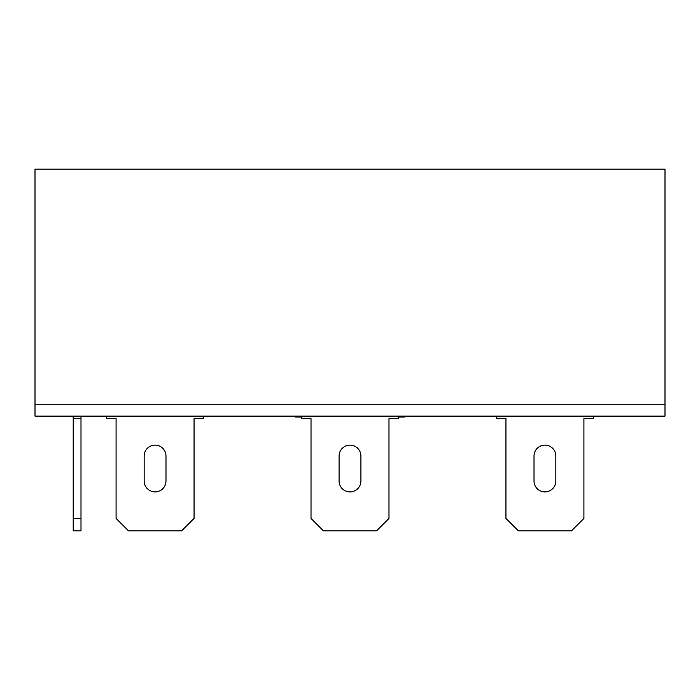<?xml version="1.0" encoding="UTF-8"?>
<svg xmlns="http://www.w3.org/2000/svg" width="700" height="700" viewBox="0 0 700 700"><rect width="100%" height="100%" fill="white"/><g stroke="black" fill="none" stroke-linecap="round" stroke-linejoin="round"><path stroke-width="1.05" d="M404.582 416.115L404.582 417.051L398.344 417.051M301.656 417.051L295.418 417.051L295.418 416.115M35 169.111L35 404.267L665 404.267L35 404.267L35 416.115L665 416.115L665 169.111L35 169.111M203.42 416.115L203.42 418.618L194.058 418.618L194.058 518.42L181.58 530.889L128.564 530.889L116.086 518.42L116.086 418.618L106.733 418.618L106.733 416.115M144.156 456.041A10.92 10.92 0 0 1 155.076 445.121A10.92 10.92 0 0 1 165.987 456.041L165.987 480.988A10.92 10.92 0 0 1 155.076 491.907A10.92 10.92 0 0 1 144.156 480.988L144.156 456.041A10.92 10.92 0 0 1 155.076 445.121A10.92 10.92 0 0 1 165.987 456.041M398.344 416.115L398.344 418.618L388.981 418.618L388.981 518.42L376.512 530.889L323.488 530.889L311.019 518.42L311.019 418.618L301.656 418.618L301.656 416.115M339.08 456.041A10.92 10.92 0 0 1 350 445.121A10.92 10.92 0 0 1 360.92 456.041L360.92 480.988A10.92 10.92 0 0 1 350 491.907A10.92 10.92 0 0 1 339.08 480.988L339.08 456.041A10.92 10.92 0 0 1 350 445.121A10.92 10.92 0 0 1 360.92 456.041M534.012 456.041A10.92 10.92 0 0 1 544.924 445.121A10.92 10.92 0 0 1 555.844 456.041L555.844 480.988A10.92 10.92 0 0 1 544.924 491.907A10.92 10.92 0 0 1 534.012 480.988L534.012 456.041A10.92 10.92 0 0 1 544.924 445.121A10.92 10.92 0 0 1 555.844 456.041M360.92 480.988A10.92 10.92 0 0 1 350 491.907A10.92 10.92 0 0 1 339.08 480.988M165.987 480.988A10.92 10.92 0 0 1 155.076 491.907A10.92 10.92 0 0 1 144.156 480.988M593.267 416.115L593.267 418.618L583.914 418.618L583.914 518.42L571.436 530.889L518.42 530.889L505.942 518.42L505.942 418.618L496.58 418.618L496.58 416.115M555.844 480.988A10.92 10.92 0 0 1 544.924 491.907A10.92 10.92 0 0 1 534.012 480.988M73.203 518.42L80.999 518.42L80.999 530.889L73.203 530.889L73.203 416.115M80.999 518.42L80.999 416.115M73.203 418.618L80.999 418.618"/></g></svg>

